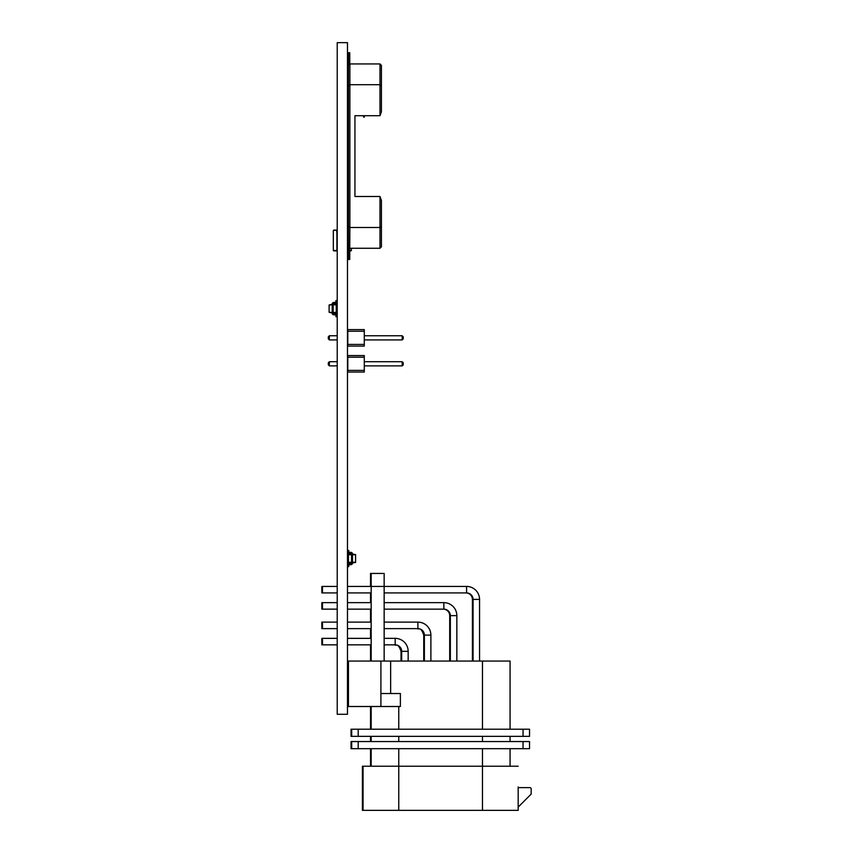 <?xml version="1.0" encoding="UTF-8"?>
<svg xmlns="http://www.w3.org/2000/svg" width="853" height="853" viewBox="0 0 853 853"><rect width="100%" height="100%" fill="white"/><g stroke="black" fill="none" stroke-linecap="round" stroke-linejoin="round"><path stroke-width="1.28" d="M347.8 355.562L347.8 372.047L364.284 372.047L364.284 355.562L347.8 355.562M347.8 357.204L364.284 357.204M347.8 370.394L364.284 370.394M337.223 361.725L329.365 361.725L329.365 365.873L337.223 365.873M364.284 365.873L402.189 365.873L403.234 364.839L403.234 362.76L402.189 361.725L402.189 365.873M364.284 361.725L402.189 361.725M329.365 361.725L328.33 362.76L328.33 364.839L329.365 365.873M348.163 250.867L348.163 230.097M351.02 250.867L349.751 250.867L351.372 250.505L351.372 248.266L351.372 250.505M347.8 329.599L347.8 346.083L364.284 346.083L364.284 329.599L347.8 329.599M347.8 331.241L364.284 331.241M347.8 344.431L364.284 344.431M337.223 335.762L329.365 335.762L329.365 339.921L337.223 339.921M364.284 339.921L402.189 339.921L403.234 338.876L403.234 336.796L402.189 335.762L402.189 339.921M364.284 335.762L402.189 335.762M329.365 335.762L328.33 336.796L328.33 338.876L329.365 339.921M348.45 554.802L351.532 554.589L351.532 553.97L348.45 554.407L348.45 562.628L351.532 563.055A0.65 0.65 0 0 1 350.882 563.705L349.421 563.705A1.621 1.621 0 0 0 347.8 565.336L347.8 566.627L348.781 566.627L348.781 565.336A0.65 0.65 0 0 1 349.421 564.686L350.882 564.686A1.621 1.621 0 0 0 352.513 563.055L352.513 553.97L351.532 553.97A0.65 0.65 0 0 0 350.882 553.32L349.421 553.32A1.621 1.621 0 0 1 347.8 551.699L347.8 550.398L348.781 550.398L348.781 551.699A0.65 0.65 0 0 0 349.421 552.349L350.882 552.349A1.621 1.621 0 0 1 352.513 553.97M351.532 553.97A0.65 0.65 0 0 0 350.882 553.32A0.65 0.65 0 0 1 351.532 553.97A0.65 0.65 0 0 0 350.882 553.32A0.65 0.65 0 0 1 351.532 553.97A0.65 0.65 0 0 0 350.882 553.32L349.421 553.32M348.781 551.699A0.65 0.65 0 0 0 349.421 552.349A0.65 0.65 0 0 1 348.781 551.699A0.65 0.65 0 0 0 349.421 552.349A0.65 0.65 0 0 1 348.781 551.699A0.65 0.65 0 0 0 349.421 552.349L350.882 552.349M348.45 226.077L349.879 227.495L348.45 226.077L348.45 86.132L348.45 246.837L349.879 248.266L379.99 248.266L381.419 246.837L379.99 248.266L379.99 227.495L349.879 227.495L349.751 248.266A1.429 1.429 0 0 1 348.45 246.837L348.45 259.493L349.751 259.493L349.751 248.266M381.419 88.893L381.419 111.754L379.99 115.72L354.944 115.72L354.944 196.489L379.99 196.489L379.99 227.495L381.419 226.077L381.419 246.837M349.751 63.943A1.429 1.429 0 0 0 348.45 65.372L348.45 52.715L349.751 52.715L349.751 63.943L379.99 63.943L381.419 65.372L381.419 111.754M348.45 86.132L349.879 84.714L349.879 63.943L348.45 65.372L348.45 86.132L349.879 84.714L379.99 84.714L379.99 115.72M363.911 115.72L364.38 117.01L363.773 117.234L363.218 115.72M379.99 196.489L381.419 200.455L381.419 226.077L379.99 227.495M381.419 86.132L379.99 84.714L381.419 86.132M381.419 65.372L379.99 63.943L379.99 84.714M348.45 562.223L351.532 562.447L351.532 554.589L352.513 554.589M352.513 563.055L351.532 563.055L352.513 562.447M351.532 563.055A0.65 0.65 0 0 1 350.882 563.705L349.421 563.705L350.882 563.705A0.65 0.65 0 0 0 351.532 563.055M348.781 565.336A0.65 0.65 0 0 1 349.421 564.686L350.882 564.686L349.421 564.686A0.65 0.65 0 0 0 348.781 565.336M352.513 562.895L355.594 562.468L355.594 554.567L352.513 554.13M352.513 562.362L355.594 562.148M352.513 554.674L355.594 554.887M518.176 786.988L518.176 810.35L518.176 786.988L518.827 787.628L529.862 787.628A1.301 1.301 0 0 1 531.163 788.929L531.163 794.122L518.176 807.109L518.176 810.35L362.408 810.35L362.408 766.218L371.172 766.218L371.172 748.689M517.526 766.218L510.062 766.218L510.062 748.689L510.062 766.218M509.412 661.064L479.557 661.064L479.557 599.403A12.976 12.976 0 0 0 466.58 586.427L384.149 586.427L384.149 573.451L371.172 573.451L371.172 586.427L347.48 586.427L370.522 586.427L370.522 573.44L383.498 573.451M529.532 748.689L529.532 741.556L529.532 748.689L351.052 748.689L351.052 741.545L371.172 741.545M528.892 741.545L510.062 741.545M528.892 729.219L510.062 729.219L510.062 661.064L390.642 661.064L390.642 693.521M370.522 736.363L370.522 741.545M529.532 736.363L529.532 729.219L529.532 736.363L351.052 736.352L351.052 729.219L371.172 729.219L371.172 706.497M370.522 766.218L370.522 748.689M370.522 729.219L370.522 706.497M370.522 661.064L370.522 644.847M371.172 638.353L347.48 638.353L370.522 638.353L370.522 628.618M371.172 622.125L347.48 622.125L370.522 622.125L370.522 609.149M371.172 602.655L347.48 602.655L370.522 602.655L370.522 592.92M466.133 586.427A12.976 12.976 0 0 0 465.93 586.427L384.149 586.427L384.149 661.064L401.678 661.064L401.678 651.329A6.493 6.493 0 0 0 395.184 644.847L384.149 644.847L395.184 644.847L384.149 644.847L395.184 644.847L384.149 644.847L395.184 644.847L384.149 644.847L395.184 644.847L384.149 644.847L395.184 644.847L384.149 644.847L395.184 644.847L384.149 644.847L395.184 644.847L384.149 644.847L395.184 644.847L395.184 638.353L384.149 638.353L394.736 638.353A12.976 12.976 0 0 0 394.534 638.353L394.534 638.353M401.678 661.064L401.678 651.329L401.678 661.064L401.678 651.329L401.678 661.064L401.678 651.329L401.678 661.064L401.678 651.329L401.678 661.064L401.678 651.329L401.678 661.064L401.678 651.329L401.678 661.064L401.678 651.329L401.678 661.064L401.678 651.329L408.16 651.329L408.16 661.064L424.389 661.064L424.389 635.101A6.493 6.493 0 0 0 417.895 628.618L384.149 628.618L417.895 628.618L384.149 628.618L417.895 628.618L384.149 628.618L417.895 628.618L384.149 628.618L417.895 628.618L384.149 628.618L417.895 628.618L384.149 628.618L417.895 628.618L384.149 628.618L417.895 628.618L417.895 622.125L384.149 622.125L417.458 622.125A12.976 12.976 0 0 0 417.256 622.125L417.458 622.125M424.389 661.064L424.389 635.101L424.389 661.064L424.389 635.101L424.389 661.064L424.389 635.101L424.389 661.064L424.389 635.101L424.389 661.064L424.389 635.101L424.389 661.064L424.389 635.101L424.389 661.064L424.389 635.101L430.882 635.101L430.882 661.064L450.352 661.064L450.352 615.631A6.493 6.493 0 0 0 443.859 609.149L384.149 609.149L443.859 609.149L384.149 609.149L443.859 609.149L384.149 609.149L443.859 609.149L384.149 609.149L443.859 609.149L384.149 609.149L443.859 609.149L384.149 609.149L443.859 609.149L384.149 609.149L443.859 609.149L443.859 602.655L384.149 602.655L443.208 602.655A12.976 12.976 0 0 1 443.421 602.655M450.352 661.064L450.352 615.631L450.352 661.064L450.352 615.631L450.352 661.064L450.352 615.631L450.352 661.064L450.352 615.631L450.352 661.064L450.352 615.631L450.352 661.064L450.352 615.631L450.352 661.064L450.352 615.631L456.845 615.631L456.845 661.064L473.074 661.064L473.074 599.403A6.493 6.493 0 0 0 466.58 592.92L384.149 592.92L466.58 592.92L384.149 592.92L466.58 592.92L384.149 592.92L466.58 592.92L384.149 592.92L466.58 592.92L384.149 592.92L466.58 592.92L384.149 592.92L466.58 592.92L384.149 592.92L466.58 592.92L384.149 592.92L466.58 592.92L466.58 586.427M370.522 586.427L371.172 586.427L371.172 661.064L347.8 661.064L347.8 706.497L400.377 706.497L400.377 693.521L380.907 693.521M322.487 644.836L321.837 644.836L321.837 638.353L337.223 638.353L322.487 638.353L322.487 644.847L337.223 644.847L322.487 644.847M321.837 625.366L321.837 622.125L337.223 622.125L322.487 622.125L322.487 628.618L321.837 628.618L321.837 625.366M322.487 609.149L337.223 609.149L321.837 609.138L321.837 602.655L337.223 602.655L322.487 602.655L322.487 609.149L321.837 609.138M450.352 615.631L449.702 615.631L449.702 661.064L449.702 615.631A6.493 6.493 0 0 0 443.357 609.149M322.487 592.92L337.223 592.92L321.837 592.92L321.837 586.427L337.223 586.427L322.487 586.427L322.487 592.92L321.837 592.92M473.074 661.064L473.074 599.403L473.074 661.064L473.074 599.403L473.074 661.064L473.074 599.403L473.074 661.064L473.074 599.403L473.074 661.064L473.074 599.403L473.074 661.064L473.074 599.403L473.074 661.064L473.074 599.403L473.074 661.064L473.074 599.403L472.423 599.403L472.423 661.064L472.423 599.403A6.493 6.493 0 0 0 466.079 592.92M529.212 787.628L518.827 787.628L529.212 787.628A1.301 1.301 0 0 1 529.276 787.628M401.027 661.064L401.027 651.329C397.818 642.32 396.485 646.158 394.534 644.836C396.485 646.158 397.818 642.32 401.027 651.329A6.493 6.493 0 0 0 400.931 650.221M400.579 648.952A6.493 6.493 0 0 0 400.142 648.056M399.364 647A6.493 6.493 0 0 0 398.554 646.233M518.176 766.218L363.058 766.218L363.058 810.35M529.532 741.556L351.692 741.556L351.692 748.689M529.532 729.219L351.692 729.219L351.692 736.363M510.062 741.556L510.062 736.363L510.062 741.556M371.172 741.556L371.172 736.363M510.062 729.219L510.062 661.064M348.45 706.497L348.45 661.064L390.642 661.064M371.172 644.847L347.48 644.847L371.172 644.847M408.16 651.329A12.976 12.976 0 0 0 395.184 638.353M371.172 628.618L347.48 628.618L371.172 628.618M337.223 628.618L322.487 628.618L337.223 628.618M430.882 635.101A12.976 12.976 0 0 0 417.895 622.125M371.172 609.149L347.48 609.149L371.172 609.149M456.845 615.631A12.976 12.976 0 0 0 443.859 602.655M371.172 592.92L347.48 592.92L371.172 592.92M380.907 661.064L380.907 706.497M518.176 810.35L518.176 807.109M518.827 787.628L529.862 787.628M347.8 250.505L347.8 247.978M347.8 232.986L347.8 230.449M336.903 232.986L336.903 250.505L333.331 250.505L333.331 230.449L336.54 230.097L336.903 232.986L336.903 230.449M336.54 250.867L333.683 250.867M336.903 250.505L336.903 247.978M333.331 250.505L333.331 247.978M333.331 232.986L333.331 230.449M336.54 230.097L333.683 230.097M336.253 304.926L333.171 304.702L333.171 304.084A0.65 0.65 0 0 1 333.811 303.444A0.65 0.65 0 0 0 333.171 304.084L336.253 304.521L336.253 312.742L333.171 313.179A0.65 0.65 0 0 0 333.811 313.819L335.272 313.819A1.621 1.621 0 0 1 336.903 315.45L336.903 316.74L335.922 316.74L335.922 315.45A0.65 0.65 0 0 0 335.272 314.8L333.811 314.8A1.621 1.621 0 0 1 332.19 313.179L333.171 313.179A0.65 0.65 0 0 0 333.811 313.819L335.272 313.819M332.19 304.084L333.171 304.084A0.65 0.65 0 0 1 333.811 303.444L335.272 303.444A1.621 1.621 0 0 0 336.903 301.813L336.903 300.523L335.922 300.523L335.922 301.813A0.65 0.65 0 0 1 335.272 302.463L333.811 302.463A1.621 1.621 0 0 0 332.19 304.084L332.19 313.179M333.171 304.084A0.65 0.65 0 0 1 333.811 303.444L335.272 303.444M335.922 301.813A0.65 0.65 0 0 1 335.272 302.463A0.65 0.65 0 0 0 335.922 301.813A0.65 0.65 0 0 1 335.272 302.463L333.811 302.463M336.253 312.337L333.171 312.561L333.171 313.179M332.19 304.702L333.171 304.702L333.171 312.561L332.19 312.561M332.19 312.475L329.109 312.262L332.19 313.008M332.19 304.788L329.109 305.001L329.109 312.262M335.922 315.45A0.65 0.65 0 0 0 335.272 314.8L333.811 314.8M332.19 304.254L329.109 305.001M337.223 42.65L347.48 42.65L347.48 714.292L337.223 714.292L337.223 42.65M349.879 84.714L349.879 227.495M394.534 644.836C396.485 646.158 397.818 642.32 401.027 651.329C397.818 642.32 396.485 646.158 394.534 644.836C396.485 646.158 397.818 642.32 401.027 651.329C397.818 642.32 396.485 646.158 394.534 644.836C396.485 646.158 397.818 642.32 401.027 651.329L401.678 651.329M423.738 661.064L423.738 635.101C420.657 626.23 419.175 629.855 417.256 628.618C419.175 629.855 420.657 626.23 423.738 635.101L424.389 635.101M523.049 748.689L523.049 741.556M523.049 736.363L523.049 729.219M482.478 741.556L482.478 736.363M398.756 741.556L398.756 736.363M358.185 748.689L358.185 741.556M358.185 736.363L358.185 729.219M398.756 810.35L398.756 748.689M398.756 729.219L398.756 706.497M482.478 810.35L482.478 748.689M482.478 729.219L482.478 661.064M371.172 586.427L384.149 586.427M473.074 599.403L479.557 599.403M417.256 628.618C419.175 629.855 420.657 626.23 423.738 635.101C420.657 626.23 419.175 629.855 417.256 628.618C419.175 629.855 420.657 626.23 423.738 635.101C420.657 626.23 419.175 629.855 417.256 628.618C419.175 629.855 420.657 626.23 423.738 635.101C420.657 626.23 419.175 629.855 417.256 628.618"/></g></svg>

